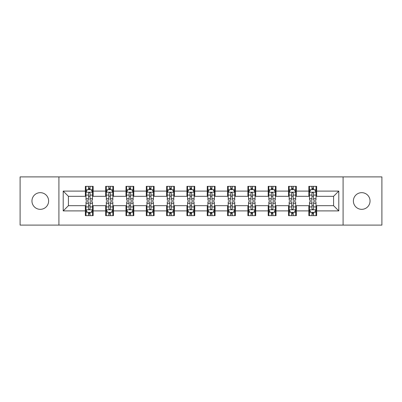 <?xml version="1.0" encoding="UTF-8"?>
<svg xmlns="http://www.w3.org/2000/svg" width="402" height="402" viewBox="0 0 402 402"><rect width="100%" height="100%" fill="white"/><g stroke="black" fill="none" stroke-linecap="round" stroke-linejoin="round"><path stroke-width="0.6" d="M361.715 192.664A8.336 8.336 0 0 0 353.378 201A8.336 8.336 0 0 0 361.715 209.336A8.336 8.336 0 0 0 370.046 201A8.336 8.336 0 0 0 361.715 192.664M40.285 192.664A8.336 8.336 0 0 0 31.954 201A8.336 8.336 0 0 0 40.285 209.336A8.336 8.336 0 0 0 48.622 201A8.336 8.336 0 0 0 40.285 192.664M343.087 225.095L381.9 225.095L381.9 176.905L343.087 176.905L343.087 225.095L58.913 225.095L58.913 176.905L20.1 176.905L20.1 225.095L58.913 225.095M343.087 176.905L58.913 176.905M316.65 191.101L316.65 186.347L308.837 186.347L308.837 191.101L296.334 191.101L296.334 186.347L288.52 186.347L288.52 191.101L276.018 191.101L276.018 186.347L268.204 186.347L268.204 191.101L255.702 191.101L255.702 186.347L247.883 186.347L247.883 191.101L235.381 191.101L235.381 186.347L227.567 186.347L227.567 191.101L215.065 191.101L215.065 186.347L207.251 186.347L207.251 191.101L194.749 191.101L194.749 186.347L186.935 186.347L186.935 191.101L174.433 191.101L174.433 186.347L166.619 186.347L166.619 191.101L154.117 191.101L154.117 186.347L146.298 186.347L146.298 191.101L133.796 191.101L133.796 186.347L125.982 186.347L125.982 191.101L113.48 191.101L113.48 186.347L105.666 186.347L105.666 191.101L93.163 191.101L93.163 186.347L85.35 186.347L85.35 191.101L63.209 191.101L63.209 210.899L68.42 205.688L85.35 205.688L85.35 215.653L93.163 215.653L93.163 205.688L105.666 205.688L105.666 215.653L113.48 215.653L113.48 205.688L125.982 205.688L125.982 215.653L133.796 215.653L133.796 205.688L146.298 205.688L146.298 215.653L154.117 215.653L154.117 205.688L166.619 205.688L166.619 215.653L174.433 215.653L174.433 205.688L186.935 205.688L186.935 215.653L194.749 215.653L194.749 205.688L207.251 205.688L207.251 215.653L215.065 215.653L215.065 205.688L227.567 205.688L227.567 215.653L235.381 215.653L235.381 205.688L247.883 205.688L247.883 215.653L255.702 215.653L255.702 205.688L268.204 205.688L268.204 215.653L276.018 215.653L276.018 205.688L288.52 205.688L288.52 215.653L296.334 215.653L296.334 205.688L308.837 205.688L308.837 215.653L316.65 215.653L316.65 205.688L333.58 205.688L333.58 196.312L316.65 196.312L316.65 191.101L338.791 191.101L338.791 210.899L316.65 210.899M308.837 210.899L296.334 210.899M288.52 210.899L276.018 210.899M268.204 210.899L255.702 210.899M247.883 210.899L235.381 210.899M227.567 210.899L215.065 210.899M207.251 210.899L194.749 210.899M186.935 210.899L174.433 210.899M166.619 210.899L154.117 210.899M146.298 210.899L133.796 210.899M125.982 210.899L113.48 210.899M105.666 210.899L93.163 210.899M85.35 210.899L63.209 210.899M308.837 191.101L308.837 196.312L296.334 196.312L296.334 191.101M288.52 191.101L288.52 196.312L276.018 196.312L276.018 191.101M268.204 191.101L268.204 196.312L255.702 196.312L255.702 191.101M247.883 191.101L247.883 196.312L235.381 196.312L235.381 191.101M227.567 191.101L227.567 196.312L215.065 196.312L215.065 191.101M207.251 191.101L207.251 196.312L194.749 196.312L194.749 191.101M186.935 191.101L186.935 196.312L174.433 196.312L174.433 191.101M166.619 191.101L166.619 196.312L154.117 196.312L154.117 191.101M146.298 191.101L146.298 196.312L133.796 196.312L133.796 191.101M125.982 191.101L125.982 196.312L113.48 196.312L113.48 191.101M105.666 191.101L105.666 196.312L93.163 196.312L93.163 191.101M85.35 191.101L85.35 196.312L68.42 196.312L63.209 191.101M68.42 196.312L68.42 205.688M338.791 210.899L333.58 205.688M333.58 196.312L338.791 191.101M85.35 189.603L85.998 189.603M88.475 189.603L90.038 189.603M92.51 189.603L93.163 189.603M85.35 196.181L85.998 196.181M88.475 196.181L90.038 196.181M92.51 196.181L93.163 196.181M85.35 205.819L85.998 205.819M88.475 205.819L90.038 205.819M92.51 205.819L93.163 205.819M85.35 212.397L85.998 212.397M88.475 212.397L90.038 212.397M92.51 212.397L93.163 212.397M105.666 205.819L106.319 205.819M108.791 205.819L110.354 205.819M112.831 205.819L113.48 205.819M105.666 212.397L106.319 212.397M108.791 212.397L110.354 212.397M112.831 212.397L113.48 212.397M105.666 189.603L106.319 189.603M108.791 189.603L110.354 189.603M112.831 189.603L113.48 189.603M105.666 196.181L106.319 196.181M108.791 196.181L110.354 196.181M112.831 196.181L113.48 196.181M125.982 205.819L126.635 205.819M129.107 205.819L130.67 205.819M133.147 205.819L133.796 205.819M125.982 212.397L126.635 212.397M129.107 212.397L130.67 212.397M133.147 212.397L133.796 212.397M125.982 189.603L126.635 189.603M129.107 189.603L130.67 189.603M133.147 189.603L133.796 189.603M125.982 196.181L126.635 196.181M129.107 196.181L130.67 196.181M133.147 196.181L133.796 196.181M146.298 205.819L146.951 205.819M149.428 205.819L150.991 205.819M153.463 205.819L154.117 205.819M146.298 212.397L146.951 212.397M149.428 212.397L150.991 212.397M153.463 212.397L154.117 212.397M146.298 189.603L146.951 189.603M149.428 189.603L150.991 189.603M153.463 189.603L154.117 189.603M146.298 196.181L146.951 196.181M149.428 196.181L150.991 196.181M153.463 196.181L154.117 196.181M166.619 205.819L167.267 205.819M169.744 205.819L171.307 205.819M173.78 205.819L174.433 205.819M166.619 212.397L167.267 212.397M169.744 212.397L171.307 212.397M173.78 212.397L174.433 212.397M166.619 189.603L167.267 189.603M169.744 189.603L171.307 189.603M173.78 189.603L174.433 189.603M166.619 196.181L167.267 196.181M169.744 196.181L171.307 196.181M173.78 196.181L174.433 196.181M186.935 205.819L187.583 205.819M190.061 205.819L191.623 205.819M194.096 205.819L194.749 205.819M186.935 212.397L187.583 212.397M190.061 212.397L191.623 212.397M194.096 212.397L194.749 212.397M186.935 189.603L187.583 189.603M190.061 189.603L191.623 189.603M194.096 189.603L194.749 189.603M186.935 196.181L187.583 196.181M190.061 196.181L191.623 196.181M194.096 196.181L194.749 196.181M207.251 205.819L207.904 205.819M210.377 205.819L211.939 205.819M214.417 205.819L215.065 205.819M207.251 212.397L207.904 212.397M210.377 212.397L211.939 212.397M214.417 212.397L215.065 212.397M207.251 189.603L207.904 189.603M210.377 189.603L211.939 189.603M214.417 189.603L215.065 189.603M207.251 196.181L207.904 196.181M210.377 196.181L211.939 196.181M214.417 196.181L215.065 196.181M227.567 205.819L228.22 205.819M230.693 205.819L232.255 205.819M234.733 205.819L235.381 205.819M227.567 212.397L228.22 212.397M230.693 212.397L232.255 212.397M234.733 212.397L235.381 212.397M227.567 189.603L228.22 189.603M230.693 189.603L232.255 189.603M234.733 189.603L235.381 189.603M227.567 196.181L228.22 196.181M230.693 196.181L232.255 196.181M234.733 196.181L235.381 196.181M247.883 205.819L248.536 205.819M251.009 205.819L252.572 205.819M255.049 205.819L255.702 205.819M247.883 212.397L248.536 212.397M251.009 212.397L252.572 212.397M255.049 212.397L255.702 212.397M247.883 189.603L248.536 189.603M251.009 189.603L252.572 189.603M255.049 189.603L255.702 189.603M247.883 196.181L248.536 196.181M251.009 196.181L252.572 196.181M255.049 196.181L255.702 196.181M268.204 205.819L268.853 205.819M271.33 205.819L272.893 205.819M275.365 205.819L276.018 205.819M268.204 212.397L268.853 212.397M271.33 212.397L272.893 212.397M275.365 212.397L276.018 212.397M268.204 189.603L268.853 189.603M271.33 189.603L272.893 189.603M275.365 189.603L276.018 189.603M268.204 196.181L268.853 196.181M271.33 196.181L272.893 196.181M275.365 196.181L276.018 196.181M288.52 205.819L289.169 205.819M291.646 205.819L293.209 205.819M295.681 205.819L296.334 205.819M288.52 212.397L289.169 212.397M291.646 212.397L293.209 212.397M295.681 212.397L296.334 212.397M288.52 189.603L289.169 189.603M291.646 189.603L293.209 189.603M295.681 189.603L296.334 189.603M288.52 196.181L289.169 196.181M291.646 196.181L293.209 196.181M295.681 196.181L296.334 196.181M308.837 205.819L309.49 205.819M311.962 205.819L313.525 205.819M316.002 205.819L316.65 205.819M308.837 212.397L309.49 212.397M311.962 212.397L313.525 212.397M316.002 212.397L316.65 212.397M308.837 189.603L309.49 189.603M311.962 189.603L313.525 189.603M316.002 189.603L316.65 189.603M308.837 196.181L309.49 196.181M311.962 196.181L313.525 196.181M316.002 196.181L316.65 196.181M90.038 188.041L88.475 188.041M92.51 198.588L90.038 198.588L90.038 200.216L92.51 200.216L92.51 192.272L91.209 189.669L87.304 189.669L85.998 192.272L85.998 200.216L88.475 200.216L88.475 198.588L85.998 198.588M85.998 192.272L85.998 186.347M92.51 192.272L92.51 186.347M88.475 189.669L88.475 186.347M90.038 186.347L90.038 189.669M90.038 198.588L90.038 193.251C89.515 192.246 88.998 192.246 88.475 193.251L88.475 198.588M88.475 213.959L90.038 213.959M85.998 203.412L88.475 203.412L88.475 201.784L85.998 201.784L85.998 209.728L87.304 212.331L91.209 212.331L92.51 209.728L92.51 201.784L90.038 201.784L90.038 203.412L92.51 203.412M92.51 209.728L92.51 215.653M85.998 209.728L85.998 215.653M90.038 212.331L90.038 215.653M88.475 215.653L88.475 212.331M88.475 203.412L88.475 208.749C88.993 209.754 89.515 209.754 90.038 208.749L90.038 203.412M110.354 188.041L108.791 188.041M112.831 198.588L110.354 198.588L110.354 200.216L112.831 200.216L112.831 192.272L111.525 189.669L107.62 189.669L106.319 192.272L106.319 200.216L108.791 200.216L108.791 198.588L106.319 198.588M106.319 192.272L106.319 186.347M112.831 192.272L112.831 186.347M108.791 189.669L108.791 186.347M110.354 186.347L110.354 189.669M110.354 198.588L110.354 193.251C109.836 192.246 109.314 192.246 108.791 193.251L108.791 198.588M130.67 188.041L129.107 188.041M133.147 198.588L130.67 198.588L130.67 200.216L133.147 200.216L133.147 192.272L131.846 189.669L127.936 189.669L126.635 192.272L126.635 200.216L129.107 200.216L129.107 198.588L126.635 198.588M126.635 192.272L126.635 186.347M133.147 192.272L133.147 186.347M129.107 189.669L129.107 186.347M130.67 186.347L130.67 189.669M130.67 198.588L130.67 193.251C130.153 192.246 129.63 192.246 129.107 193.251L129.107 198.588M108.791 213.959L110.354 213.959M106.319 203.412L108.791 203.412L108.791 201.784L106.319 201.784L106.319 209.728L107.62 212.331L111.525 212.331L112.831 209.728L112.831 201.784L110.354 201.784L110.354 203.412L112.831 203.412M112.831 209.728L112.831 215.653M106.319 209.728L106.319 215.653M110.354 212.331L110.354 215.653M108.791 215.653L108.791 212.331M108.791 203.412L108.791 208.749C109.314 209.754 109.831 209.754 110.354 208.749L110.354 203.412M129.107 213.959L130.67 213.959M126.635 203.412L129.107 203.412L129.107 201.784L126.635 201.784L126.635 209.728L127.936 212.331L131.846 212.331L133.147 209.728L133.147 201.784L130.67 201.784L130.67 203.412L133.147 203.412M133.147 209.728L133.147 215.653M126.635 209.728L126.635 215.653M130.67 212.331L130.67 215.653M129.107 215.653L129.107 212.331M129.107 203.412L129.107 208.749C129.63 209.754 130.153 209.754 130.67 208.749L130.67 203.412M150.991 188.041L149.428 188.041M153.463 198.588L150.991 198.588L150.991 200.216L153.463 200.216L153.463 192.272L152.162 189.669L148.253 189.669L146.951 192.272L146.951 200.216L149.428 200.216L149.428 198.588L146.951 198.588M146.951 192.272L146.951 186.347M153.463 192.272L153.463 186.347M149.428 189.669L149.428 186.347M150.991 186.347L150.991 189.669M150.991 198.588L150.991 193.251C150.469 192.246 149.946 192.246 149.428 193.251L149.428 198.588M171.307 188.041L169.744 188.041M173.78 198.588L171.307 198.588L171.307 200.216L173.78 200.216L173.78 192.272L172.478 189.669L168.569 189.669L167.267 192.272L167.267 200.216L169.744 200.216L169.744 198.588L167.267 198.588M167.267 192.272L167.267 186.347M173.78 192.272L173.78 186.347M169.744 189.669L169.744 186.347M171.307 186.347L171.307 189.669M171.307 198.588L171.307 193.251C170.785 192.246 170.267 192.246 169.744 193.251L169.744 198.588M191.623 188.041L190.061 188.041M194.096 198.588L191.623 198.588L191.623 200.216L194.096 200.216L194.096 192.272L192.794 189.669L188.89 189.669L187.583 192.272L187.583 200.216L190.061 200.216L190.061 198.588L187.583 198.588M187.583 192.272L187.583 186.347M194.096 192.272L194.096 186.347M190.061 189.669L190.061 186.347M191.623 186.347L191.623 189.669M191.623 198.588L191.623 193.251C191.101 192.246 190.583 192.246 190.061 193.251L190.061 198.588M149.428 213.959L150.991 213.959M146.951 203.412L149.428 203.412L149.428 201.784L146.951 201.784L146.951 209.728L148.253 212.331L152.162 212.331L153.463 209.728L153.463 201.784L150.991 201.784L150.991 203.412L153.463 203.412M153.463 209.728L153.463 215.653M146.951 209.728L146.951 215.653M150.991 212.331L150.991 215.653M149.428 215.653L149.428 212.331M149.428 203.412L149.428 208.749C149.946 209.754 150.469 209.754 150.991 208.749L150.991 203.412M169.744 213.959L171.307 213.959M167.267 203.412L169.744 203.412L169.744 201.784L167.267 201.784L167.267 209.728L168.569 212.331L172.478 212.331L173.78 209.728L173.78 201.784L171.307 201.784L171.307 203.412L173.78 203.412M173.78 209.728L173.78 215.653M167.267 209.728L167.267 215.653M171.307 212.331L171.307 215.653M169.744 215.653L169.744 212.331M169.744 203.412L169.744 208.749C170.262 209.754 170.785 209.754 171.307 208.749L171.307 203.412M190.061 213.959L191.623 213.959M187.583 203.412L190.061 203.412L190.061 201.784L187.583 201.784L187.583 209.728L188.89 212.331L192.794 212.331L194.096 209.728L194.096 201.784L191.623 201.784L191.623 203.412L194.096 203.412M194.096 209.728L194.096 215.653M187.583 209.728L187.583 215.653M191.623 212.331L191.623 215.653M190.061 215.653L190.061 212.331M190.061 203.412L190.061 208.749C190.578 209.754 191.101 209.754 191.623 208.749L191.623 203.412M211.939 188.041L210.377 188.041M214.417 198.588L211.939 198.588L211.939 200.216L214.417 200.216L214.417 192.272L213.11 189.669L209.206 189.669L207.904 192.272L207.904 200.216L210.377 200.216L210.377 198.588L207.904 198.588M207.904 192.272L207.904 186.347M214.417 192.272L214.417 186.347M210.377 189.669L210.377 186.347M211.939 186.347L211.939 189.669M211.939 198.588L211.939 193.251C211.422 192.246 210.899 192.246 210.377 193.251L210.377 198.588M210.377 213.959L211.939 213.959M207.904 203.412L210.377 203.412L210.377 201.784L207.904 201.784L207.904 209.728L209.206 212.331L213.11 212.331L214.417 209.728L214.417 201.784L211.939 201.784L211.939 203.412L214.417 203.412M214.417 209.728L214.417 215.653M207.904 209.728L207.904 215.653M211.939 212.331L211.939 215.653M210.377 215.653L210.377 212.331M210.377 203.412L210.377 208.749C210.899 209.754 211.417 209.754 211.939 208.749L211.939 203.412M232.255 188.041L230.693 188.041M234.733 198.588L232.255 198.588L232.255 200.216L234.733 200.216L234.733 192.272L233.431 189.669L229.522 189.669L228.22 192.272L228.22 200.216L230.693 200.216L230.693 198.588L228.22 198.588M228.22 192.272L228.22 186.347M234.733 192.272L234.733 186.347M230.693 189.669L230.693 186.347M232.255 186.347L232.255 189.669M232.255 198.588L232.255 193.251C231.738 192.246 231.215 192.246 230.693 193.251L230.693 198.588M230.693 213.959L232.255 213.959M228.22 203.412L230.693 203.412L230.693 201.784L228.22 201.784L228.22 209.728L229.522 212.331L233.431 212.331L234.733 209.728L234.733 201.784L232.255 201.784L232.255 203.412L234.733 203.412M234.733 209.728L234.733 215.653M228.22 209.728L228.22 215.653M232.255 212.331L232.255 215.653M230.693 215.653L230.693 212.331M230.693 203.412L230.693 208.749C231.215 209.754 231.733 209.754 232.255 208.749L232.255 203.412M252.572 188.041L251.009 188.041M255.049 198.588L252.572 198.588L252.572 200.216L255.049 200.216L255.049 192.272L253.747 189.669L249.838 189.669L248.536 192.272L248.536 200.216L251.009 200.216L251.009 198.588L248.536 198.588M248.536 192.272L248.536 186.347M255.049 192.272L255.049 186.347M251.009 189.669L251.009 186.347M252.572 186.347L252.572 189.669M252.572 198.588L252.572 193.251C252.054 192.246 251.531 192.246 251.009 193.251L251.009 198.588M251.009 213.959L252.572 213.959M248.536 203.412L251.009 203.412L251.009 201.784L248.536 201.784L248.536 209.728L249.838 212.331L253.747 212.331L255.049 209.728L255.049 201.784L252.572 201.784L252.572 203.412L255.049 203.412M255.049 209.728L255.049 215.653M248.536 209.728L248.536 215.653M252.572 212.331L252.572 215.653M251.009 215.653L251.009 212.331M251.009 203.412L251.009 208.749C251.531 209.754 252.054 209.754 252.572 208.749L252.572 203.412M272.893 188.041L271.33 188.041M275.365 198.588L272.893 198.588L272.893 200.216L275.365 200.216L275.365 192.272L274.063 189.669L270.154 189.669L268.853 192.272L268.853 200.216L271.33 200.216L271.33 198.588L268.853 198.588M268.853 192.272L268.853 186.347M275.365 192.272L275.365 186.347M271.33 189.669L271.33 186.347M272.893 186.347L272.893 189.669M272.893 198.588L272.893 193.251C272.37 192.246 271.847 192.246 271.33 193.251L271.33 198.588M271.33 213.959L272.893 213.959M268.853 203.412L271.33 203.412L271.33 201.784L268.853 201.784L268.853 209.728L270.154 212.331L274.063 212.331L275.365 209.728L275.365 201.784L272.893 201.784L272.893 203.412L275.365 203.412M275.365 209.728L275.365 215.653M268.853 209.728L268.853 215.653M272.893 212.331L272.893 215.653M271.33 215.653L271.33 212.331M271.33 203.412L271.33 208.749C271.847 209.754 272.37 209.754 272.893 208.749L272.893 203.412M293.209 188.041L291.646 188.041M295.681 198.588L293.209 198.588L293.209 200.216L295.681 200.216L295.681 192.272L294.38 189.669L290.475 189.669L289.169 192.272L289.169 200.216L291.646 200.216L291.646 198.588L289.169 198.588M289.169 192.272L289.169 186.347M295.681 192.272L295.681 186.347M291.646 189.669L291.646 186.347M293.209 186.347L293.209 189.669M293.209 198.588L293.209 193.251C292.686 192.246 292.169 192.246 291.646 193.251L291.646 198.588M291.646 213.959L293.209 213.959M289.169 203.412L291.646 203.412L291.646 201.784L289.169 201.784L289.169 209.728L290.475 212.331L294.38 212.331L295.681 209.728L295.681 201.784L293.209 201.784L293.209 203.412L295.681 203.412M295.681 209.728L295.681 215.653M289.169 209.728L289.169 215.653M293.209 212.331L293.209 215.653M291.646 215.653L291.646 212.331M291.646 203.412L291.646 208.749C292.164 209.754 292.686 209.754 293.209 208.749L293.209 203.412M313.525 188.041L311.962 188.041M316.002 198.588L313.525 198.588L313.525 200.216L316.002 200.216L316.002 192.272L314.696 189.669L310.791 189.669L309.49 192.272L309.49 200.216L311.962 200.216L311.962 198.588L309.49 198.588M309.49 192.272L309.49 186.347M316.002 192.272L316.002 186.347M311.962 189.669L311.962 186.347M313.525 186.347L313.525 189.669M313.525 198.588L313.525 193.251C313.007 192.246 312.485 192.246 311.962 193.251L311.962 198.588M311.962 213.959L313.525 213.959M309.49 203.412L311.962 203.412L311.962 201.784L309.49 201.784L309.49 209.728L310.791 212.331L314.696 212.331L316.002 209.728L316.002 201.784L313.525 201.784L313.525 203.412L316.002 203.412M316.002 209.728L316.002 215.653M309.49 209.728L309.49 215.653M313.525 212.331L313.525 215.653M311.962 215.653L311.962 212.331M311.962 203.412L311.962 208.749C312.485 209.754 313.002 209.754 313.525 208.749L313.525 203.412M92.48 192.211L86.033 192.211M85.998 189.824L87.224 189.824M91.289 189.824L92.51 189.824M88.475 195.096L85.998 195.096M92.51 195.096L90.038 195.096M90.038 188.87L88.475 188.87M86.033 209.789L92.48 209.789M92.51 212.176L91.289 212.176M87.224 212.176L85.998 212.176M90.038 206.904L92.51 206.904M85.998 206.904L88.475 206.904M88.475 213.13L90.038 213.13M112.796 192.211L106.349 192.211M106.319 189.824L107.54 189.824M111.605 189.824L112.831 189.824M108.791 195.096L106.319 195.096M112.831 195.096L110.354 195.096M110.354 188.87L108.791 188.87M133.112 192.211L126.665 192.211M126.635 189.824L127.856 189.824M131.921 189.824L133.147 189.824M129.107 195.096L126.635 195.096M133.147 195.096L130.67 195.096M130.67 188.87L129.107 188.87M106.349 209.789L112.796 209.789M112.831 212.176L111.605 212.176M107.54 212.176L106.319 212.176M110.354 206.904L112.831 206.904M106.319 206.904L108.791 206.904M108.791 213.13L110.354 213.13M126.665 209.789L133.112 209.789M133.147 212.176L131.921 212.176M127.856 212.176L126.635 212.176M130.67 206.904L133.147 206.904M126.635 206.904L129.107 206.904M129.107 213.13L130.67 213.13M153.428 192.211L146.986 192.211M146.951 189.824L148.177 189.824M152.237 189.824L153.463 189.824M149.428 195.096L146.951 195.096M153.463 195.096L150.991 195.096M150.991 188.87L149.428 188.87M173.749 192.211L167.302 192.211M167.267 189.824L168.493 189.824M172.558 189.824L173.78 189.824M169.744 195.096L167.267 195.096M173.78 195.096L171.307 195.096M171.307 188.87L169.744 188.87M194.065 192.211L187.618 192.211M187.583 189.824L188.809 189.824M192.875 189.824L194.096 189.824M190.061 195.096L187.583 195.096M194.096 195.096L191.623 195.096M191.623 188.87L190.061 188.87M146.986 209.789L153.428 209.789M153.463 212.176L152.237 212.176M148.177 212.176L146.951 212.176M150.991 206.904L153.463 206.904M146.951 206.904L149.428 206.904M149.428 213.13L150.991 213.13M167.302 209.789L173.749 209.789M173.78 212.176L172.558 212.176M168.493 212.176L167.267 212.176M171.307 206.904L173.78 206.904M167.267 206.904L169.744 206.904M169.744 213.13L171.307 213.13M187.618 209.789L194.065 209.789M194.096 212.176L192.875 212.176M188.809 212.176L187.583 212.176M191.623 206.904L194.096 206.904M187.583 206.904L190.061 206.904M190.061 213.13L191.623 213.13M214.382 192.211L207.934 192.211M207.904 189.824L209.125 189.824M213.191 189.824L214.417 189.824M210.377 195.096L207.904 195.096M214.417 195.096L211.939 195.096M211.939 188.87L210.377 188.87M207.934 209.789L214.382 209.789M214.417 212.176L213.191 212.176M209.125 212.176L207.904 212.176M211.939 206.904L214.417 206.904M207.904 206.904L210.377 206.904M210.377 213.13L211.939 213.13M234.698 192.211L228.251 192.211M228.22 189.824L229.441 189.824M233.507 189.824L234.733 189.824M230.693 195.096L228.22 195.096M234.733 195.096L232.255 195.096M232.255 188.87L230.693 188.87M228.251 209.789L234.698 209.789M234.733 212.176L233.507 212.176M229.441 212.176L228.22 212.176M232.255 206.904L234.733 206.904M228.22 206.904L230.693 206.904M230.693 213.13L232.255 213.13M255.014 192.211L248.572 192.211M248.536 189.824L249.763 189.824M253.823 189.824L255.049 189.824M251.009 195.096L248.536 195.096M255.049 195.096L252.572 195.096M252.572 188.87L251.009 188.87M248.572 209.789L255.014 209.789M255.049 212.176L253.823 212.176M249.763 212.176L248.536 212.176M252.572 206.904L255.049 206.904M248.536 206.904L251.009 206.904M251.009 213.13L252.572 213.13M275.335 192.211L268.888 192.211M268.853 189.824L270.079 189.824M274.144 189.824L275.365 189.824M271.33 195.096L268.853 195.096M275.365 195.096L272.893 195.096M272.893 188.87L271.33 188.87M268.888 209.789L275.335 209.789M275.365 212.176L274.144 212.176M270.079 212.176L268.853 212.176M272.893 206.904L275.365 206.904M268.853 206.904L271.33 206.904M271.33 213.13L272.893 213.13M295.651 192.211L289.204 192.211M289.169 189.824L290.395 189.824M294.46 189.824L295.681 189.824M291.646 195.096L289.169 195.096M295.681 195.096L293.209 195.096M293.209 188.87L291.646 188.87M289.204 209.789L295.651 209.789M295.681 212.176L294.46 212.176M290.395 212.176L289.169 212.176M293.209 206.904L295.681 206.904M289.169 206.904L291.646 206.904M291.646 213.13L293.209 213.13M315.967 192.211L309.52 192.211M309.49 189.824L310.711 189.824M314.776 189.824L316.002 189.824M311.962 195.096L309.49 195.096M316.002 195.096L313.525 195.096M313.525 188.87L311.962 188.87M309.52 209.789L315.967 209.789M316.002 212.176L314.776 212.176M310.711 212.176L309.49 212.176M313.525 206.904L316.002 206.904M309.49 206.904L311.962 206.904M311.962 213.13L313.525 213.13"/></g></svg>
